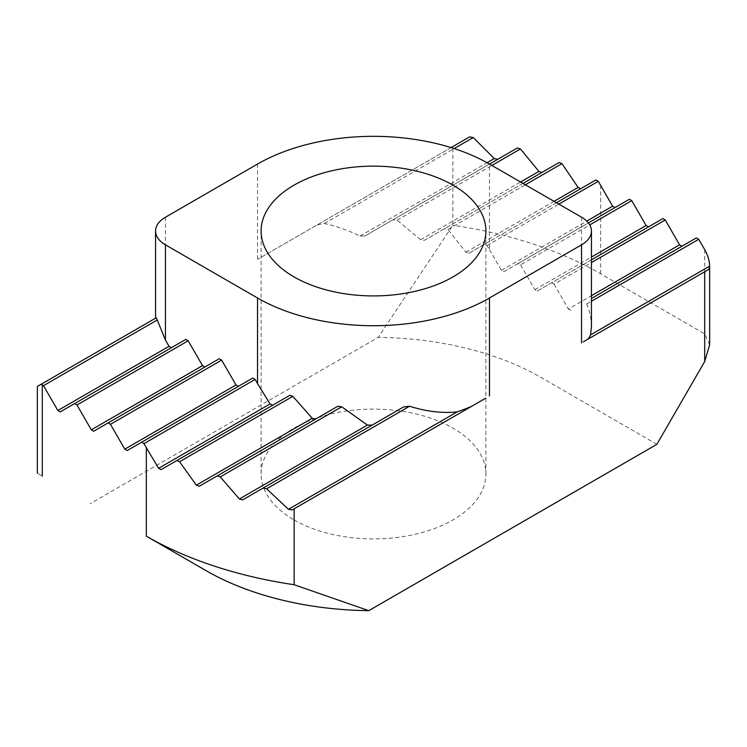 <?xml version="1.0" encoding="UTF-8"?>
<svg xmlns="http://www.w3.org/2000/svg" width="747" height="747" viewBox="0 0 747 747"><rect width="100%" height="100%" fill="white"/><g stroke="black" fill="none" stroke-linecap="round" stroke-linejoin="round"><path stroke-width="0.56" stroke-dasharray="3.73 2.8" d="M583.248 341.874L708.558 269.527M37.35 386.451L156.244 317.802M451.067 147.589L257.519 259.33L452.859 146.552L452.859 225.249L378.225 337.373L90.126 503.702M556.44 202.726L484.598 244.204A164.023 94.692 0 0 1 487.063 245.539L489.481 249.666L489.481 164.069L365.134 235.865A164.023 94.692 0 0 0 360.007 236.061C347.85 230.216 335.954 226.033 324.319 223.53A164.023 94.692 0 0 0 317.073 224.95M324.319 223.53L454.148 148.569M522.956 183.398L424.249 240.385A164.023 94.692 0 0 0 420.608 239.731L397.115 220.16A164.023 94.692 0 0 0 392.894 219.833M397.115 220.16L491.871 165.451M484.598 244.204L468.761 253.345A164.023 94.692 0 0 0 465.941 252.215L447.92 229.478A164.023 94.692 0 0 0 444.726 228.563M447.92 229.478L525.346 184.78M487.063 245.539L558.831 204.108M588.403 222.933L518.175 263.476L520.566 264.858L589.747 224.912M591.447 259.825L551.65 282.805L554.041 284.187L591.447 262.589M591.447 298.483L696.325 237.929M591.447 326.486C591.409 319.38 589.85 311.863 586.759 303.954A33.82 19.525 0 0 0 584.864 302.292M586.759 303.954L591.447 301.246M294.141 508.791L485.643 398.226M554.041 284.187L568.392 309.034L591.447 295.719M568.392 309.034L570.783 310.416M520.566 264.858L534.917 289.705L537.308 291.087L662.85 218.6M537.308 291.087L551.65 282.805M534.917 289.705L591.447 257.061M489.481 249.666L501.433 270.377L503.823 271.759L629.376 199.272M503.823 271.759L518.175 263.476M501.433 270.377L586.768 221.112M468.761 253.345L595.845 179.98M252.738 378.066L127.195 450.544M465.941 252.215L554.05 201.345M424.249 240.385L559.167 162.491M219.263 358.737L93.72 431.215M420.608 239.731L520.566 182.016M365.134 235.865L517.307 147.999M185.779 339.409L60.236 411.886M360.007 236.061L487.063 162.706M469.62 136.878L452.859 146.552M709.622 344.853L704.701 333.89L600.672 273.832A321.275 185.489 0 0 0 452.859 225.249M656.874 444.334L540.893 377.375A236.724 136.673 0 0 0 378.225 337.373M42.299 476.091C35.772 472.319 35.772 472.319 42.299 476.091L42.299 383.584M294.029 519.903A112.395 64.886 0 0 0 416.509 533.974A112.395 64.886 0 0 0 485.895 474.018A112.395 64.886 0 0 0 373.5 409.132A112.395 64.886 0 0 0 261.105 474.018A112.395 64.886 0 0 0 294.029 519.903M263.093 488.052L403.567 406.956M217.172 475.914L337.765 406.284M176.843 460.544L289.827 395.312M165.451 217.218L165.451 312.489M257.519 164.069L257.519 259.33M704.701 249.666L704.701 333.89M600.672 273.832L600.672 185.471M581.549 217.218L581.549 304.206M485.895 474.018L485.895 231.028M261.105 474.018L261.105 231.028"/><path stroke-width="1.12" d="M708.558 269.527L708.716 269.443A16.91 9.767 0 0 0 709.65 266.24A16.91 9.767 0 0 0 709.65 266.137C709.529 260.787 707.885 255.297 704.701 249.666L698.716 239.311L696.325 237.929L591.447 298.483M587.814 339.241A33.82 19.525 0 0 0 590.55 334.899L709.65 266.137M294.141 584.724L368.775 610.663A236.724 136.673 0 0 1 206.107 570.661L146.328 536.15A321.275 185.489 0 0 0 294.141 584.724L294.141 508.791L485.643 398.226M257.519 164.069L165.451 217.218A33.82 19.525 0 0 0 155.553 231.028A33.82 19.525 0 0 0 165.451 244.839L257.519 297.988A164.023 94.692 0 0 0 489.481 297.988L581.549 244.839A33.82 19.525 0 0 0 591.447 231.028A33.82 19.525 0 0 0 581.549 217.218L489.481 164.069A164.023 94.692 0 0 0 257.519 164.069M368.775 610.663L656.874 444.334L704.701 361.501L709.622 344.853M708.716 269.443L583.248 341.874M157.253 319.987A33.82 19.525 0 0 1 156.244 317.802L41.169 384.247A16.91 9.767 0 0 0 42.299 384.966L43.494 385.657L157.253 319.987L165.451 340.1L169.046 346.309L57.846 410.514L43.494 385.657M454.148 148.569L473.243 137.551A321.275 185.489 0 0 0 469.62 136.878L451.067 147.589M491.871 165.451L520.482 148.933A321.275 185.489 0 0 0 517.307 147.999L489.481 164.069M76.978 404.986L188.169 340.791L185.779 339.409L74.588 403.604L76.978 404.986L91.321 429.842L202.521 365.638L188.169 340.791M525.346 184.78L561.959 163.64A321.275 185.489 0 0 0 559.167 162.491L522.956 183.398M110.453 424.315L221.654 360.119L219.263 358.737L108.063 422.933L110.453 424.315L124.805 449.171L235.996 384.966L221.654 360.119M558.831 204.108L598.272 181.334A321.275 185.489 0 0 0 595.845 179.98L556.44 202.726M143.938 443.643L255.129 379.448L252.738 378.066L141.538 442.261L143.938 443.643L158.597 468.313A321.275 185.489 0 0 0 161.128 469.611L176.843 460.544A321.275 185.489 0 0 0 179.551 461.739L196.349 485.177A321.275 185.489 0 0 0 199.244 486.269L217.172 475.914A321.275 185.489 0 0 0 220.262 476.894L239.385 498.987A321.275 185.489 0 0 0 242.682 499.846L263.093 488.052A321.275 185.489 0 0 0 266.614 488.79L288.463 509.305A321.275 185.489 0 0 0 292.236 509.893L294.141 508.791L292.236 509.893M589.747 224.912L631.766 200.654L629.376 199.272L588.403 222.933M591.447 262.589L665.241 219.982L662.85 218.6L591.447 259.825M591.447 301.246L698.716 239.311M590.55 334.899L591.447 326.486L591.447 231.028M591.447 295.719L679.593 244.839L681.983 246.221M665.241 219.982L679.593 244.839M591.447 257.061L646.108 225.51L648.499 226.892M631.766 200.654L646.108 225.51M586.768 221.112L612.633 206.181L615.024 207.563M598.272 181.334L612.633 206.181M141.538 442.261L127.195 450.544L124.805 449.171M554.05 201.345L578.131 187.441L561.959 163.64M580.736 188.692A321.275 185.489 0 0 0 578.131 187.441M238.386 386.348L235.996 384.966M108.063 422.933L93.72 431.215L91.321 429.842M520.566 182.016L538.914 171.427L520.482 148.933M541.892 172.464A321.275 185.489 0 0 0 538.914 171.427M204.911 367.02L202.521 365.638M74.588 403.604L60.236 411.886L57.846 410.514M487.063 162.706L494.262 158.551L473.243 137.551M497.642 159.354A321.275 185.489 0 0 0 494.262 158.551M171.436 347.691L169.046 346.309M179.551 461.739L292.852 396.321L312.227 418.273A164.023 94.692 0 0 0 315.664 419.048M161.128 469.611L289.827 395.312A164.023 94.692 0 0 0 292.852 396.321M220.262 476.894L341.724 406.77L367.421 425.062A164.023 94.692 0 0 0 372.099 425.127M199.244 486.269L337.765 406.284A164.023 94.692 0 0 0 341.724 406.77M266.614 488.79L409.589 406.237C426.472 411.56 442.364 413.427 457.267 411.849A164.023 94.692 0 0 0 471.674 406.293M242.682 499.846L403.567 406.956A164.023 94.692 0 0 0 409.589 406.237M42.299 476.091C35.772 472.319 35.772 472.319 42.299 476.091L42.299 384.966M288.463 509.305L457.267 411.849M239.385 498.987L367.421 425.062M196.349 485.177L312.227 418.273M257.519 297.988L257.519 383.584L270.097 403.94A164.023 94.692 0 0 0 272.739 405.154M257.519 383.584L255.129 379.448M158.597 468.313L270.097 403.94M37.35 473.243L37.35 386.451L41.169 384.247M294.029 276.913A112.395 64.886 0 0 0 416.509 290.985A112.395 64.886 0 0 0 485.895 231.028A112.395 64.886 0 0 0 373.5 166.142A112.395 64.886 0 0 0 261.105 231.028A112.395 64.886 0 0 0 294.029 276.913M704.701 271.759L704.701 361.501M581.549 244.839L581.549 342.864M489.481 297.988L489.481 396.013M146.328 536.15L146.328 447.789M165.451 244.839L165.451 340.1M155.553 231.028L155.553 318.203M709.65 266.24L709.65 344.853"/></g></svg>
